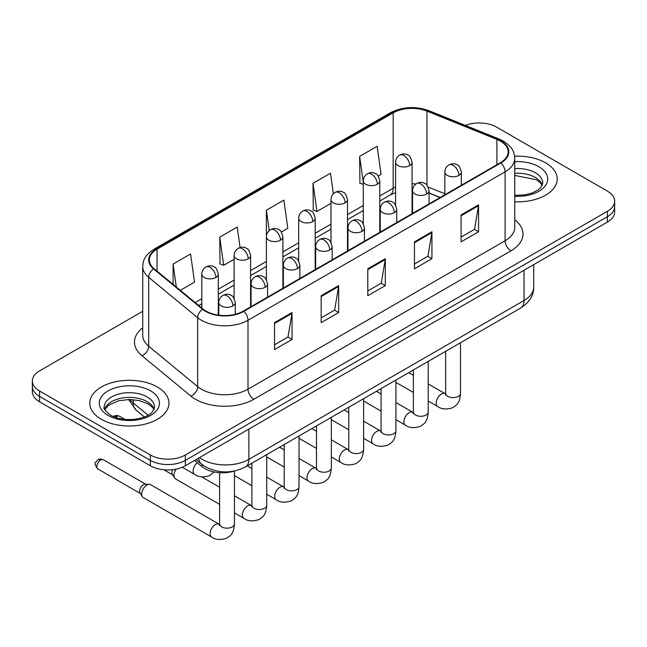 <?xml version="1.0" encoding="UTF-8"?>
<svg xmlns="http://www.w3.org/2000/svg" width="647" height="647" viewBox="0 0 647 647"><rect width="100%" height="100%" fill="white"/><g stroke="black" fill="none" stroke-linecap="round" stroke-linejoin="round"><path stroke-width="0.97" d="M440.025 197.545L429.042 193.105M234.133 471.073A24.732 14.283 180 0 1 202.107 466.705L194.521 460.454M545.615 162.842A39.572 22.847 0 0 0 514.616 156.21A39.572 22.847 0 0 1 545.615 162.842A39.572 22.847 0 0 1 557.204 178.993A39.572 22.847 0 0 0 545.615 162.842M157.35 386.995A39.572 22.847 0 0 0 114.228 382.045A39.572 22.847 0 0 0 89.796 403.154A39.572 22.847 0 0 0 101.385 419.313A39.572 22.847 0 0 0 144.516 424.262A39.572 22.847 0 0 0 168.948 403.154A39.572 22.847 0 0 0 157.35 386.995A39.572 22.847 0 0 0 114.228 382.045A39.572 22.847 0 0 0 89.796 403.154A39.572 22.847 0 0 0 101.385 419.313A39.572 22.847 0 0 0 144.516 424.262A39.572 22.847 0 0 0 168.948 403.154A39.572 22.847 0 0 0 157.35 386.995M500.43 141.127A26.381 15.229 180 0 1 508.162 151.899A26.381 15.229 180 0 1 500.43 162.672L243.345 311.102A26.381 15.229 180 0 1 203.077 309.064L154.099 268.683A26.381 15.229 180 0 1 149.328 259.948A26.381 15.229 180 0 1 157.051 249.176L393.174 112.853A26.381 15.229 180 0 1 426.963 111.147L496.912 139.42A26.381 15.229 180 0 1 500.43 141.127M500.899 140.86A27.045 15.609 0 0 0 497.284 139.113L427.335 110.831A27.045 15.609 0 0 0 392.705 112.586L156.59 248.909A27.045 15.609 0 0 0 153.557 268.901L202.535 309.282A27.045 15.609 0 0 0 243.806 311.369L500.899 162.939A27.045 15.609 0 0 0 500.899 140.86M142.728 311.296L39.596 370.844A24.732 14.283 0 0 0 32.35 380.937L32.35 391.71A24.732 14.283 0 0 0 39.596 401.803L150.355 465.759L150.355 460.373A24.732 14.283 0 0 0 185.333 460.373L607.404 216.688A24.732 14.283 0 0 0 614.65 206.595A24.732 14.283 0 0 1 607.404 216.688L185.333 460.373A24.732 14.283 0 0 1 150.355 460.373L39.596 396.425L150.355 460.373L150.355 454.987A24.732 14.283 0 0 0 185.333 454.987L607.404 211.302A24.732 14.283 0 0 0 614.65 201.209A24.732 14.283 0 0 0 607.404 191.108L496.645 127.16A24.732 14.283 0 0 0 465.371 125.405M32.35 386.324A24.732 14.283 0 0 0 39.596 396.425A24.732 14.283 0 0 1 32.35 386.324M274.53 322.643L274.53 349.574L292.023 339.473L292.023 312.55L274.53 322.643M274.53 344.794L288.004 337.014L291.951 313.439A6.599 3.809 -120 0 0 292.023 312.55M287.883 337.087L292.023 339.473M321.171 295.719L321.171 322.643L338.656 312.55L338.656 285.618L321.171 295.719M321.171 317.871L334.636 310.091L338.583 286.516A6.599 3.809 -120 0 0 338.656 285.618M334.523 310.156L338.656 312.55M461.085 214.941L461.085 241.865L478.57 231.772L478.57 204.84L461.085 214.941M461.085 237.093L474.55 229.313L478.497 205.738A6.599 3.809 -120 0 0 478.57 204.84M474.429 229.378L478.57 231.772M414.444 241.865L414.444 268.796L431.929 258.695L431.929 231.772L414.444 241.865M414.444 264.016L427.91 256.236L431.864 232.661A6.599 3.809 -120 0 0 431.929 231.772M427.796 256.309L431.929 258.695M367.803 268.796L367.803 295.719L385.297 285.618L385.297 258.695L367.803 268.796M367.803 290.94L381.277 283.168L385.224 259.593A6.599 3.809 -120 0 0 385.297 258.695M381.156 283.232L385.297 285.618M514.753 201.783A39.572 22.847 0 0 0 557.204 178.993A39.572 22.847 0 0 1 514.753 201.783M32.35 380.937A24.732 14.283 0 0 0 39.596 391.039L150.355 454.987M180.335 290.317L194.529 282.116L190.582 253.98L173.097 264.081L173.097 284.34M333.375 193.728L330.496 173.202L313.011 183.303L313.285 210.065M378.228 176.065L381.083 174.415L377.136 146.279L359.643 156.38L359.926 183.141M240.094 247.534L237.223 227.057L219.729 237.158L220.012 263.919M281.34 231.998L287.81 228.262L283.855 200.133L266.37 210.226L266.402 237.134M266.37 210.226L269.225 230.607M313.011 183.303L316.957 211.44L330.997 203.328M316.957 211.44L313.011 209.96M363.29 184.395L359.643 183.036M359.643 156.38L363.29 182.373M219.729 237.158L223.676 265.286L234.109 259.269M223.676 265.286L219.729 263.814M173.097 264.081L176.308 286.993M150.355 465.759A24.732 14.283 0 0 0 185.333 465.759L607.404 222.075A24.732 14.283 0 0 0 614.65 211.981L614.65 201.209M219.6 504.337L175.507 478.885A7.416 4.286 -60 0 1 174.577 477.963A7.416 4.286 -60 0 1 173.97 475.488A7.416 4.286 -60 0 1 176.324 469.075M174.577 477.963L172.369 474.413A5.362 3.098 -60 0 1 171.932 472.625A5.362 3.098 -60 0 1 172.636 469.665M141.669 494.13A7.416 4.286 -60 0 1 146.918 485.048A7.416 4.286 -60 0 1 149.368 484.328A7.416 4.286 -60 0 1 150.63 484.676L219.066 524.191A7.416 4.286 -60 0 0 215.686 524.377A7.416 4.286 -60 0 0 215.362 524.555A7.416 4.286 -60 0 0 210.51 531.098A7.416 4.286 -60 0 0 211.65 537.042L143.205 497.527A7.416 4.286 -60 0 1 142.283 496.613A7.416 4.286 -60 0 1 141.669 494.13M142.283 496.613L140.067 493.063A5.362 3.098 -60 0 1 139.631 491.267A5.362 3.098 -60 0 1 143.424 484.708A5.362 3.098 -60 0 1 145.195 484.191L149.368 484.328M202.107 464.514L202.107 466.705M514.753 219.745A41.222 23.802 180 0 1 510.928 250.85L253.834 399.28A8.241 4.764 60 0 1 248.003 389.187L505.097 240.757A32.981 19.038 0 0 0 514.753 227.291L514.753 158.361A32.981 19.038 180 0 1 505.097 171.827A8.241 4.764 -120 0 0 500.899 162.939M253.834 399.28A41.222 23.802 180 0 1 195.54 399.28A41.222 23.802 180 0 1 190.922 396.101L141.944 355.721A41.222 23.802 180 0 1 142.728 327.786M201.371 389.187A32.981 19.038 0 0 0 248.003 389.187L248.003 320.257A32.981 19.038 180 0 1 197.675 317.709L148.697 277.328A32.981 19.038 180 0 1 142.728 266.41L142.728 335.34A32.981 19.038 0 0 0 148.697 346.258L197.675 386.639A32.981 19.038 0 0 0 201.371 389.187M514.753 158.361C514.219 152.692 513.694 147.985 503.39 141.127L499.055 139.024A8.241 3.858 112 0 0 497.284 139.113M499.055 139.024L429.107 110.742C415.447 105.914 402.483 106.609 390.214 112.845A8.241 4.764 60 0 1 392.705 112.586M156.59 248.909A8.241 4.764 -120 0 0 154.099 249.168C144.103 255.727 143.189 260.66 142.728 266.41M153.557 268.901A8.241 5.516 129.5 0 0 148.697 277.328L148.697 346.258A8.241 5.516 -50.5 0 1 141.944 355.721M429.107 110.742A8.241 3.858 112 0 0 427.335 110.831M202.535 309.282A8.241 5.516 129.5 0 0 197.675 317.709L197.675 386.639A8.241 5.516 -50.5 0 1 190.922 396.101M243.806 311.369A8.241 4.764 60 0 1 248.003 320.257L505.097 171.827L505.097 240.757A8.241 4.764 60 0 0 510.928 250.85M185.333 454.987L185.333 465.759M607.404 211.302L607.404 222.075M39.596 391.039L39.596 401.803M157.051 249.176L157.051 271.117M496.912 139.42L496.912 164.702M426.963 111.147L426.963 185.196M444.853 193.768L428.201 187.04M415.989 183.974A26.381 15.229 0 0 0 412.074 183.788M395.592 187.015A26.381 15.229 0 0 0 393.174 188.245L379.781 195.976M393.174 112.853L393.174 188.245A14.841 8.565 60 0 1 390.101 195.038L379.781 200.999M363.29 205.495L347.488 214.626M330.997 224.145L315.186 233.268M298.696 242.787L282.893 251.918M266.402 261.437L250.591 270.559M234.109 280.078L218.298 289.209M201.807 298.728L195.184 302.553M440.203 197.44L429.907 193.275A14.841 6.947 -68 0 1 429.042 192.766M367.803 269.645L385.224 259.593M414.444 242.722L431.864 232.661M461.085 215.791L478.497 205.738M321.171 296.569L338.583 286.516M274.53 323.5L291.951 313.439M199.511 457.575A32.981 19.038 0 0 0 202.244 459.362A32.981 19.038 0 0 0 248.877 459.362L524.038 300.499A32.981 19.038 0 0 0 533.702 287.033C533.945 295.218 529.586 302.222 520.625 308.045L245.464 466.908A16.49 9.519 60 0 0 248.877 459.362L248.877 429.066M524.038 270.203L524.038 300.499A16.49 9.519 60 0 1 520.625 308.045M198.613 458.092A16.49 11.031 129.5 0 0 201.565 464.085L196.073 459.556M129.901 399.49A32.981 19.038 0 0 0 133.242 402.976L133.242 399.644M144.427 416.967L136.258 410.238A16.49 11.031 129.5 0 1 133.242 402.976L148.098 415.22M458.925 175.394A8.241 4.764 0 0 0 461.335 172.029C460.033 167.258 458.731 164.92 457.429 165.009C455.035 163.327 452.221 163.287 448.969 164.888A8.241 4.764 60 0 1 453.094 165.292A8.241 4.764 -120 0 1 458.925 175.394A8.241 4.764 0 0 1 447.263 175.394A8.241 4.764 0 0 1 444.853 172.029C444.974 168.899 446.349 166.522 448.969 164.888M428.217 401.027L437.728 406.518A7.416 4.286 -60 0 1 436.588 400.574A7.416 4.286 -60 0 1 441.432 394.031A7.416 4.286 -60 0 1 441.764 393.853A7.416 4.286 -60 0 1 445.144 393.667L428.217 383.897M446.098 394.411L445.435 394.961L445.678 393.36A7.416 4.286 -0 0 0 447.845 396.393A7.416 4.286 -0 0 0 458.003 396.571A7.416 4.286 -0 0 0 460.51 393.36C459.669 403.825 456.653 404.941 452.512 407.796C446.309 409.688 441.383 409.26 437.728 406.518M409.664 165.6A8.241 4.764 0 0 0 412.074 162.235C410.772 157.464 409.47 155.126 408.168 155.215C405.774 153.533 402.96 153.493 399.709 155.094A8.241 4.764 60 0 1 403.833 155.498A8.241 4.764 -120 0 1 409.664 165.6A8.241 4.764 0 0 1 398.002 165.6A8.241 4.764 0 0 1 395.592 162.235C395.713 159.105 397.088 156.728 399.709 155.094M426.624 194.035A8.241 4.764 0 0 0 429.042 190.671C427.732 185.907 426.43 183.57 425.128 183.659C422.742 181.977 419.927 181.936 416.676 183.53A8.241 4.764 60 0 1 420.801 183.942A8.241 4.764 -120 0 1 426.624 194.035A8.241 4.764 0 0 1 414.97 194.035A8.241 4.764 0 0 1 412.551 190.671C412.681 187.549 414.048 185.171 416.676 183.53M395.924 419.677L405.426 425.168A7.416 4.286 -60 0 1 404.294 419.216A7.416 4.286 -60 0 1 409.139 412.681A7.416 4.286 -60 0 1 409.47 412.503A7.416 4.286 -60 0 1 412.851 412.317L395.924 402.539M413.805 413.061L413.142 413.611L413.376 412.01A7.416 4.286 -0 0 0 415.552 415.034A7.416 4.286 -0 0 0 425.702 415.22A7.416 4.286 -0 0 0 428.217 412.01C427.376 422.475 424.359 423.591 420.21 426.446C414.015 428.33 409.082 427.902 405.426 425.168M394.33 212.685A8.241 4.764 0 0 0 396.748 209.321C395.438 204.549 394.136 202.212 392.834 202.301C390.448 200.627 387.626 200.578 384.383 202.179A8.241 4.764 60 0 1 388.499 202.584A8.241 4.764 -120 0 1 394.33 212.685A8.241 4.764 0 0 1 382.668 212.685A8.241 4.764 0 0 1 380.258 209.321C380.379 206.191 381.754 203.813 384.383 202.179M363.622 438.318L373.133 443.81A7.416 4.286 -60 0 1 371.993 437.865A7.416 4.286 -60 0 1 376.845 431.331A7.416 4.286 -60 0 1 377.169 431.145A7.416 4.286 -60 0 1 380.549 430.959L363.622 421.189M381.504 431.711L380.84 432.253L381.083 430.651A7.416 4.286 -0 0 0 383.25 433.684A7.416 4.286 -0 0 0 393.408 433.87A7.416 4.286 -0 0 0 395.924 430.651C395.074 441.117 392.058 442.233 387.917 445.096C381.714 446.98 376.789 446.551 373.133 443.81M362.037 231.335A8.241 4.764 0 0 0 364.447 227.962C363.145 223.199 361.835 220.862 360.533 220.95C358.147 219.268 355.332 219.228 352.081 220.829A8.241 4.764 60 0 1 356.206 221.234A8.241 4.764 -120 0 1 362.037 231.335A8.241 4.764 0 0 1 350.375 231.335A8.241 4.764 0 0 1 347.957 227.962C348.086 224.841 349.461 222.463 352.081 220.829M331.329 456.968L340.832 462.459A7.416 4.286 -60 0 1 339.699 456.515A7.416 4.286 -60 0 1 344.544 449.972A7.416 4.286 -60 0 1 344.875 449.794A7.416 4.286 -60 0 1 348.256 449.608L331.329 439.831M349.21 450.352L348.547 450.902L348.782 449.301A7.416 4.286 -0 0 0 350.957 452.326A7.416 4.286 -0 0 0 361.115 452.512A7.416 4.286 -0 0 0 363.622 449.301C362.781 459.766 359.764 460.882 355.615 463.737C349.42 465.622 344.487 465.193 340.832 462.459M329.735 249.977A8.241 4.764 0 0 0 332.154 246.612C330.843 241.849 329.541 239.503 328.239 239.6C325.853 237.918 323.031 237.87 319.788 239.471A8.241 4.764 60 0 1 323.904 239.883A8.241 4.764 -120 0 1 329.735 249.977A8.241 4.764 0 0 1 318.081 249.977A8.241 4.764 0 0 1 315.663 246.612C315.785 243.49 317.159 241.105 319.788 239.471M299.035 475.618L308.538 481.101A7.416 4.286 -60 0 1 307.398 475.157A7.416 4.286 -60 0 1 312.25 468.622A7.416 4.286 -60 0 1 312.582 468.444A7.416 4.286 -60 0 1 315.962 468.25L299.035 458.48M316.917 469.002L316.254 469.552L316.488 467.943A7.416 4.286 -0 0 0 318.664 470.976A7.416 4.286 -0 0 0 328.813 471.162A7.416 4.286 -0 0 0 331.329 467.943C330.488 478.408 327.471 479.524 323.322 482.387C317.119 484.271 312.194 483.843 308.538 481.101M377.363 184.241A8.241 4.764 0 0 0 379.781 180.877C378.471 176.113 377.169 173.776 375.867 173.865C373.481 172.183 370.666 172.142 367.415 173.736A8.241 4.764 60 0 1 371.54 174.148A8.241 4.764 -120 0 1 377.363 184.241A8.241 4.764 0 0 1 365.709 184.241A8.241 4.764 0 0 1 363.29 180.877C363.42 177.755 364.787 175.377 367.415 173.736M345.069 202.891A8.241 4.764 0 0 0 347.488 199.527C346.177 194.755 344.875 192.418 343.573 192.507C341.187 190.825 338.365 190.784 335.122 192.385A8.241 4.764 60 0 1 339.238 192.79A8.241 4.764 -120 0 1 345.069 202.891A8.241 4.764 0 0 1 333.407 202.891A8.241 4.764 0 0 1 330.997 199.527C331.118 196.397 332.493 194.019 335.122 192.385M312.776 221.541A8.241 4.764 0 0 0 315.186 218.168C313.884 213.405 312.574 211.068 311.272 211.157C308.886 209.474 306.071 209.434 302.82 211.035A8.241 4.764 60 0 1 306.945 211.44A8.241 4.764 -120 0 1 312.776 221.541A8.241 4.764 0 0 1 301.114 221.541A8.241 4.764 0 0 1 298.696 218.168C298.825 215.047 300.2 212.669 302.82 211.035M542.34 185.107A25.128 14.509 0 0 0 535.401 177.488A25.128 14.509 0 0 0 514.753 173.331M514.753 195.362L525.307 194.812L532.133 193.016L538.094 189.959L540.698 187.662L542.76 183.036A25.128 14.509 0 0 0 535.401 172.773A25.128 14.509 0 0 0 514.753 168.624M514.753 196.276A30.077 17.364 0 0 0 544.831 186.401A30.077 17.364 0 0 0 538.894 166.716A30.077 17.364 0 0 0 514.753 161.71M154.083 409.268A25.128 14.509 0 0 0 147.144 401.641A25.128 14.509 0 0 0 121.911 398.051A25.128 14.509 0 0 0 104.66 409.268M147.144 396.935A25.128 14.509 0 0 0 119.752 393.788A25.128 14.509 0 0 0 104.24 407.189C102.93 407.966 105.04 410.635 110.58 415.188C117.827 419.151 126.65 420.413 137.051 418.973C146.262 416.725 152.579 414.889 154.504 407.189A25.128 14.509 0 0 0 147.144 396.935M108.106 415.431A30.077 17.364 0 0 0 150.638 415.431A30.077 17.364 0 0 0 150.638 390.877A30.077 17.364 0 0 0 108.106 390.877A30.077 17.364 0 0 0 108.106 415.431M297.442 268.626A8.241 4.764 0 0 0 299.852 265.254C298.55 260.49 297.248 258.153 295.946 258.242C293.552 256.56 290.738 256.519 287.486 258.121A8.241 4.764 60 0 1 291.611 258.525A8.241 4.764 -120 0 1 297.442 268.626A8.241 4.764 0 0 1 285.78 268.626A8.241 4.764 0 0 1 283.37 265.254C283.491 262.132 284.866 259.754 287.486 258.121M266.734 494.259L276.245 499.751A7.416 4.286 -60 0 1 275.104 493.807A7.416 4.286 -60 0 1 279.949 487.264A7.416 4.286 -60 0 1 280.28 487.086A7.416 4.286 -60 0 1 283.661 486.9L266.734 477.122M284.615 487.644L283.952 488.194L284.195 486.593A7.416 4.286 -0 0 0 286.362 489.617A7.416 4.286 -0 0 0 296.52 489.803A7.416 4.286 -0 0 0 299.035 486.593C298.186 497.058 295.169 498.174 291.029 501.029C284.826 502.913 279.9 502.493 276.245 499.751M265.149 287.268A8.241 4.764 0 0 0 267.559 283.904C266.257 279.14 264.947 276.803 263.644 276.892C261.259 275.21 258.444 275.169 255.193 276.762A8.241 4.764 60 0 1 259.318 277.175A8.241 4.764 -120 0 1 265.149 287.268A8.241 4.764 0 0 1 253.487 287.268A8.241 4.764 0 0 1 251.068 283.904C251.198 280.782 252.573 278.396 255.193 276.762M234.44 512.909L243.943 518.393A7.416 4.286 -60 0 1 242.811 512.448A7.416 4.286 -60 0 1 247.655 505.914A7.416 4.286 -60 0 1 247.987 505.736A7.416 4.286 -60 0 1 251.368 505.542L234.44 495.772M252.322 506.294L251.659 506.844L251.893 505.234A7.416 4.286 -0 0 0 254.069 508.267A7.416 4.286 -0 0 0 264.219 508.453A7.416 4.286 -0 0 0 266.734 505.234C265.893 515.699 262.876 516.824 258.727 519.678C252.532 521.563 247.599 521.134 243.943 518.393M232.847 305.918A8.241 4.764 0 0 0 235.265 302.553C233.955 297.782 232.653 295.444 231.351 295.533C228.965 293.851 226.143 293.811 222.9 295.412A8.241 4.764 60 0 1 227.016 295.816A8.241 4.764 -120 0 1 232.847 305.918A8.241 4.764 0 0 1 221.185 305.918A8.241 4.764 0 0 1 218.775 302.553C218.896 299.424 220.271 297.046 222.9 295.412M100.633 460.001A5.362 3.098 -60 0 1 103.31 459.734C100.738 458.836 98.951 458.836 97.948 459.734A5.362 3.098 60 0 1 100.633 460.001A5.362 3.098 -60 0 0 97.131 464.724A5.362 3.098 -60 0 0 97.948 469.018L140.334 493.491M220.02 524.935L219.357 525.485L219.6 523.884A7.416 4.286 -0 0 0 221.775 526.917A7.416 4.286 -0 0 0 231.925 527.095A7.416 4.286 -0 0 0 234.44 523.884C233.599 534.349 230.583 535.465 226.434 538.32C220.231 540.205 215.305 539.784 211.65 537.042M280.474 240.183A8.241 4.764 0 0 0 282.893 236.818C281.582 232.047 280.28 229.709 278.978 229.806C276.592 228.124 273.77 228.076 270.527 229.677A8.241 4.764 60 0 1 274.643 230.089A8.241 4.764 -120 0 1 280.474 240.183A8.241 4.764 0 0 1 268.82 240.183A8.241 4.764 0 0 1 266.402 236.818C266.524 233.696 267.898 231.311 270.527 229.677M248.181 258.832A8.241 4.764 0 0 0 250.591 255.46C249.289 250.696 247.987 248.359 246.685 248.448C244.291 246.766 241.477 246.725 238.225 248.327A8.241 4.764 60 0 1 242.35 248.731A8.241 4.764 -120 0 1 248.181 258.832A8.241 4.764 0 0 1 236.519 258.832A8.241 4.764 0 0 1 234.109 255.46C234.23 252.338 235.605 249.96 238.225 248.327M116.775 416.482A5.362 3.098 -60 0 1 119.46 416.215C116.889 415.317 115.101 415.317 114.098 416.215A5.362 3.098 60 0 1 116.775 416.482A5.362 3.098 -60 0 0 115.554 417.42M215.888 277.474A8.241 4.764 0 0 0 218.298 274.11C216.996 269.346 215.686 267.001 214.383 267.098C211.998 265.416 209.183 265.375 205.932 266.968A8.241 4.764 60 0 1 210.057 267.381A8.241 4.764 -120 0 1 215.888 277.474A8.241 4.764 0 0 1 204.226 277.474A8.241 4.764 0 0 1 201.807 274.11C201.937 270.988 203.312 268.602 205.932 266.968M214.092 471.97L209.466 475.682C203.271 477.575 198.338 477.146 194.682 474.405A7.416 4.286 -60 0 1 193.146 471.008A7.416 4.286 -60 0 1 197.262 462.718M390.214 112.845L154.099 249.168M429.907 193.275L429.042 192.943M412.576 190.064L412.074 190.056M395.592 192.596L390.101 195.038M363.29 210.518L347.488 219.64M330.997 229.159L315.186 238.29M298.696 247.809L282.893 256.932M266.402 266.459L250.591 275.582M234.109 285.101L218.298 294.231M201.807 303.75L198.758 305.505M245.464 466.908C232.192 473.58 218.929 473.58 205.657 466.908L201.565 464.085M533.702 287.033L533.702 264.631M136.258 410.238L128.567 399.49M445.654 393.934L445.144 393.667M460.51 342.756L460.51 393.36M461.335 185.236L461.335 172.029M413.376 392.462L395.924 382.385M445.678 351.321L445.678 393.36M444.853 194.763L444.853 172.029M413.376 375.325L408.734 372.648M412.074 213.68L412.074 162.235M395.592 205.107L395.592 162.235M413.352 412.584L412.851 412.317M428.217 361.398L428.217 412.01M429.042 203.886L429.042 190.671M381.083 411.112L363.622 401.027M413.376 369.963L413.376 412.01M412.551 213.405L412.551 190.671M381.083 393.974L376.441 391.289M381.059 431.226L380.549 430.959M395.924 380.048L395.924 430.651M396.748 222.536L396.748 209.321M348.782 429.754L331.329 419.677M381.083 388.612L381.083 430.651M380.258 232.055L380.258 209.321M348.782 412.616L344.139 409.939M348.765 449.875L348.256 449.608M363.622 398.689L363.622 449.301M364.447 241.177L364.447 227.962M316.488 448.403L299.035 438.318M348.782 407.262L348.782 449.301M347.957 250.696L347.957 227.962M316.488 431.266L311.846 428.589M316.464 468.517L315.962 468.25M331.329 417.339L331.329 467.943M332.154 259.827L332.154 246.612M284.195 467.045L266.734 456.968M316.488 425.904L316.488 467.943M315.663 269.346L315.663 246.612M284.195 449.908L279.553 447.231M379.781 232.33L379.781 180.877M363.29 223.757L363.29 180.877M347.488 250.971L347.488 199.527M330.997 242.399L330.997 199.527M315.186 269.621L315.186 218.168M298.696 261.048L298.696 218.168M542.218 185.39L540.698 183.117L536.42 179.753L514.753 175.418M153.962 409.551L152.441 407.27L148.163 403.906L139.323 400.574L129.351 399.49L118.716 400.744L108.793 405.054L104.782 409.551M284.17 487.167L283.661 486.9M299.035 435.981L299.035 486.593M299.852 278.469L299.852 265.254M251.893 485.695L234.44 475.618M284.195 444.554L284.195 486.593M283.37 287.988L283.37 265.254M251.893 468.557L247.251 465.88M251.869 505.808L251.368 505.542M266.734 454.631L266.734 505.234M267.559 297.119L267.559 283.904M163.804 469.746L172.636 474.841M251.893 463.195L251.893 505.234M251.068 306.638L251.068 283.904M219.6 487.207L201.694 476.863M219.576 524.458L219.066 524.191M234.44 471.016L234.44 523.884M235.265 314.28L235.265 302.553M219.6 472.706L219.6 523.884M218.775 315.17L218.775 302.553M103.31 459.734L145.696 484.207M97.948 469.018C93.087 462.621 95.279 462.985 97.948 459.734M282.893 288.263L282.893 236.818M266.402 279.69L266.402 236.818M250.591 306.913L250.591 255.46M234.109 298.34L234.109 255.46M218.298 315.105L218.298 274.11M194.682 474.405L182.292 467.247M119.46 416.215L124.976 419.402M113.492 416.628L114.098 416.215M201.807 308.021L201.807 274.11"/></g></svg>
